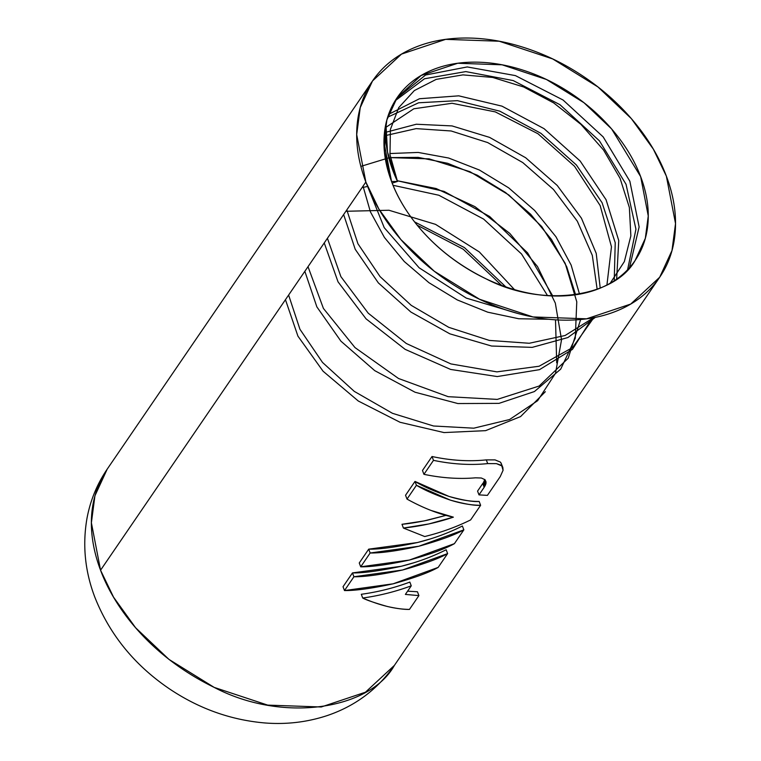 <?xml version="1.0" encoding="UTF-8"?>
<svg xmlns="http://www.w3.org/2000/svg" width="761" height="761" viewBox="0 0 761 761"><rect width="100%" height="100%" fill="white"/><g stroke="black" fill="none" stroke-linecap="round" stroke-linejoin="round"><path stroke-width="1.14" d="M397.489 181.422L392.181 183.144L397.489 181.422L391.563 181.537L397.489 181.422C388.024 161.465 384.172 142.259 385.922 123.805C382.07 141.888 383.944 161.132 391.563 181.537C397.423 197.042 406.212 211.891 417.951 226.093C429.68 240.295 443.454 252.757 459.283 263.496C475.102 274.226 491.758 282.407 509.261 288.038C526.764 293.679 543.773 296.333 560.286 296C576.8 295.677 591.573 292.405 604.586 286.165C617.609 279.934 627.882 271.22 635.416 260.034C642.95 248.837 647.173 236.015 648.087 221.565C648.99 207.125 646.517 192.143 640.657 176.638C634.798 161.142 626.008 146.283 614.27 132.091C602.541 117.888 588.757 105.418 572.938 94.687C557.119 83.957 540.453 75.767 522.959 70.136C505.456 64.504 488.448 61.85 471.934 62.174C455.411 62.497 440.648 65.779 427.634 72.01C414.612 78.24 404.338 86.954 396.804 98.15C389.271 109.346 385.047 122.16 384.134 136.609C383.23 151.059 385.703 166.031 391.563 181.537C401.095 207.648 428.424 250.683 485.775 278.688C542.755 308.585 614.869 297.037 635.14 260.443L645.328 238.326L648.258 215.962L640.657 176.638L611.635 128.961L583.953 102.706L546.446 79.486L502.108 64.809L457.713 63.258L421.099 75.491L397.08 97.741L386.892 119.858L383.963 142.212L391.563 181.537L384.448 151.81L385.922 123.805L387.501 152.048L397.489 181.422L389.984 154.692L390.393 129.494L398.707 107.653L414.336 90.569L436.215 79.372L462.926 74.882L492.719 77.451L523.654 86.973L553.704 102.925L580.928 124.366L603.54 150.012L620.053 178.293L629.366 207.496L630.859 235.843L624.353 261.594L610.236 283.197M395.083 100.833L424.495 78.754L465.818 71.591L513.199 80.571L559.934 104.676L599.411 140.823L626.018 184.248L635.939 229.185L627.635 269.679M387.691 117.165L418.645 102.783L457.456 100.652L499.796 111.163L540.957 133.346L576.372 164.956L602.094 202.721L615.221 242.711L614.232 280.761L615.23 242.721L602.094 202.721L576.372 164.947L540.947 133.337L499.768 111.154L457.418 100.652L418.607 102.792L387.653 117.194M385.551 135.572L416.143 128.619L451.149 130.978L487.687 142.573L522.759 162.569L553.485 189.479L577.333 221.223L592.315 255.392L597.157 289.323L592.315 255.401L577.333 221.232L553.485 189.479L522.769 162.578L487.687 142.573L451.149 130.978L416.143 128.619L385.551 135.572M304.847 271.316L316.852 306.864L340.928 341.175L374.764 370.664L415.059 392.229L457.875 403.549L499.007 403.368L534.431 391.544L560.705 369.133L575.278 338.226L576.771 301.775L565.166 263.306L541.708 226.531L508.852 194.987L469.984 171.701L429.109 158.868L390.431 157.622L418.16 157.356L447.658 163.301L477.299 175.201L505.475 192.476L530.655 214.25L551.449 239.439L566.717 266.74L575.611 294.764M393.037 185.284L438.85 195.244L483.644 219.092L521.542 253.984L547.549 295.658L521.542 253.993L483.644 219.101L438.859 195.244L393.037 185.284M414.574 221.889L464.448 247.61L505.818 286.897M552.743 295.943L527.601 252.89L489.637 216.495L444.063 191.382L397.147 180.699M579.502 294.136L571.159 265.113L555.91 236.7L534.641 210.464L508.633 187.824L479.401 170.026L448.667 158.031L418.217 152.438L389.832 153.541L418.217 152.438L448.667 158.031L479.411 170.036L508.652 187.834L534.66 210.474L555.92 236.719L571.169 265.132L579.502 294.155M600.22 288.115L596.224 253.394L581.442 218.217L557.223 185.456L525.689 157.765L489.58 137.38L452.034 125.917L416.305 124.233L385.494 132.366L416.305 124.233L452.034 125.917L489.58 137.38L525.689 157.765L557.223 185.456L581.452 218.217L596.224 253.394L600.22 288.124M616.648 279.106L618.75 240.562L606.07 199.724L580.158 161.018L544.067 128.666L501.984 106.15L458.788 95.838L419.482 98.73L388.643 114.321M629.509 267.653L639.126 226.892L629.842 181.204L603.14 136.866L563.026 99.986L515.387 75.596L467.225 66.939L425.599 75.006L396.633 98.397L425.608 74.997L467.244 66.939L515.416 75.605L563.054 100.005L603.178 136.904L629.861 181.251L639.126 226.949L629.48 267.701M518.679 313.713L466.274 298.103L419.149 267.805L384.229 227.672L366.621 184.01M388.605 114.359L419.444 98.74L458.75 95.838L501.956 106.14L544.048 128.657L580.158 161.018L606.079 199.734L618.76 240.59L616.648 279.144M593.609 317.708L565.081 335.506L529.256 343.268L489.304 340.414L448.762 327.335L411.235 305.351L380.034 276.566L357.917 243.72L346.807 209.922M593.837 317.67L572.653 347.501L539.083 366.241L496.904 371.872L450.902 363.92L406.307 343.496L368.2 313.161L340.88 276.614L327.411 238.298M580.633 319.506L568.22 358.203L539.14 386.036L497.247 399.401L448.172 396.681L398.517 378.493L354.978 347.568L323.415 308.424L308.015 266.683M365.28 182.897L366.117 182.716M397.194 180.709L436.148 188.538L474.912 206.631L509.803 233.418L537.504 266.569L555.321 303.106L561.542 339.777L555.501 373.299L537.656 400.686L509.575 419.52L473.789 428.186L433.532 425.998L392.457 413.309L354.293 391.392L322.502 362.436L299.939 329.256L288.619 295.059M345.884 211.273L388.985 210.255L435.53 224.352L479.316 251.939L514.493 289.637M606.926 285.004L611.473 246.811L600.153 205.565L574.526 166.288L537.989 133.755L495.306 111.896L452.044 103.277L413.822 108.785L385.637 127.515M395.064 100.852L424.476 78.764L465.818 71.591L513.209 80.571L559.953 104.695L599.43 140.852L626.037 184.286L635.939 229.242L627.606 269.736M548.767 319.268L518.764 318.754L487.734 312.181L457.275 299.929L428.966 282.712L404.253 261.489L384.41 237.432L370.426 211.862L363.026 186.188M595.34 317.375L567.887 337.542L532.196 347.368L491.587 346.036L449.846 333.832L410.883 312.039L378.331 282.873L355.206 249.266L343.639 214.564M592.305 317.946L572.462 349.375L539.492 369.665L497.228 376.562L450.617 369.437L405.118 349.337L366.079 318.859L338.036 281.846L324.243 242.94M360.876 166.374L388.823 157.841M362.112 187.529L367.611 186.493M555.511 319.829L556.691 362.845M545.352 391.706L520.572 416.59L485.594 430.659L443.996 432.571L400.058 422.279L358.317 401.028L323.073 371.225L297.941 336.162L285.451 299.691M417.247 225.237L463.221 249.228L501.604 285.394M500.871 465.142L496.448 463.639L501.775 465.865L503.078 470.288L500.234 476.614L487.411 495.373L478.992 494.878L477.566 491.102L482.75 483.511L477.566 491.102L478.992 494.878L484.177 487.287L482.75 483.511L484.177 487.287L478.992 494.878L487.411 495.373L500.234 476.614L503.078 470.288L502.84 467.492L501.746 465.846M500.338 462.07L495.011 459.882L486.298 459.882A173.927 122.749 34.4 0 1 432.029 456.505L433.485 460.348L432.029 456.505L422.479 470.479L423.934 474.322L422.479 470.479L432.029 456.505A173.927 122.749 34.4 0 0 486.298 459.882L487.706 463.601L496.448 463.639L487.706 463.601L486.298 459.882L495.011 459.882L500.338 462.07L501.499 463.953M500.89 462.717L502.84 467.492M423.934 474.322L433.485 460.348L423.934 474.322A178.502 125.974 34.4 0 0 475.53 477.822L481.342 478.013L485.014 479.706L486.06 481.941L484.786 479.506L485.984 483.33L484.557 479.563L485.87 483.825L484.443 480.058L485.718 484.338L484.291 480.572L485.518 484.871L484.091 481.095L485.309 485.337L483.882 481.561L485.071 485.813L483.654 482.036L484.805 486.298L483.654 482.036L484.805 486.298L484.51 486.783L483.083 483.007L484.177 487.287L486.051 482.845L485.014 479.706L481.342 478.013L475.53 477.822A178.502 125.974 34.4 0 1 423.934 474.322M482.75 483.511L483.083 483.007L482.75 483.511M487.706 463.601A178.502 125.974 -145.6 0 1 433.485 460.348A178.502 125.974 -145.6 0 0 487.706 463.601M372.519 80.951L107.215 469.118C97.047 484.101 90.302 500.51 86.982 518.355C82.359 545.038 84.975 571.302 94.821 597.157C109.689 634.655 134.611 665.257 169.598 688.971C199.04 708.672 230.764 720.001 264.761 722.95C286.326 724.653 307.13 722.199 327.182 715.587C355.14 706.113 377.551 689.39 394.388 665.399C369.941 709.537 282.949 723.473 214.202 687.402C145.028 653.623 112.057 601.704 100.557 570.208L365.86 182.041L100.557 570.208C90.378 543.297 83.995 504.029 107.215 469.118L94.925 495.801L91.387 522.769L100.557 570.208L113.56 597.185L135.572 627.72L168.961 659.397L214.202 687.402L267.691 705.114L321.256 706.988L365.423 692.225L394.388 665.399L659.701 277.232L630.726 304.058L586.56 318.821L532.995 316.947L479.516 299.244L434.274 271.239L400.876 239.553L378.864 209.028L365.86 182.041L356.69 134.602L360.229 107.634L372.519 80.951L401.485 54.117L445.661 39.353L499.226 41.227L552.705 58.939L597.946 86.944L631.345 118.621L653.357 149.156L666.36 176.133L675.53 223.572L671.982 250.55L659.701 277.232M361.304 594.284C378.15 591.963 394.331 587.892 409.837 582.079L411.254 585.827L405.385 594.417L411.254 585.827C395.73 591.592 379.549 595.663 362.721 598.032L361.304 594.284C378.15 591.963 394.331 587.892 409.837 582.079L411.254 585.827C395.73 591.592 379.549 595.663 362.721 598.032C379.853 605.461 395.444 609.257 409.466 609.409L418.902 595.606L409.466 609.409C404.215 609.571 396.814 608.591 387.263 606.469C374.336 602.76 366.155 599.944 362.721 598.032L361.304 594.284M407.601 591.173L417.447 591.763L418.902 595.606L405.385 594.417L418.902 595.606L417.447 591.763L407.601 591.173M446.165 549.756L447.62 553.599C438.469 558.745 423.458 564.215 402.588 569.999C381.271 574.622 365.042 576.876 353.922 576.762L344.486 590.565C355.606 590.679 371.834 588.434 393.152 583.811C414.022 578.018 429.033 572.557 438.174 567.402L447.62 553.599L446.165 549.756C432.077 556.843 417.085 562.36 401.19 566.289L352.467 572.919L343.03 586.721L352.467 572.919C363.606 573.109 379.844 570.893 401.19 566.289L413.832 562.769M462.393 526.003L463.849 529.846C454.697 534.993 439.696 540.462 418.826 546.246C397.499 550.869 381.28 553.123 370.15 553.009L360.714 566.821C371.844 566.935 388.062 564.681 409.38 560.058C430.25 554.274 445.261 548.805 454.412 543.658L463.849 529.846L462.393 526.003C448.305 533.1 433.313 538.607 417.418 542.536L368.695 549.166L359.259 562.978L368.695 549.166C379.834 549.356 396.072 547.149 417.418 542.536L430.06 539.016M401.989 524.291C408.686 523.701 417.171 522.35 427.425 520.229L445.908 515.387L424.277 520.895L401.989 524.291L403.416 528.058L424.724 536.534C440.923 532.576 456.229 527.04 470.64 519.906L480.619 505.304C474.683 505.761 464.591 504.029 450.35 500.12C435.673 495.031 424.362 490.084 416.438 485.28L407.002 499.092L405.546 495.249L414.992 481.437C422.926 486.308 434.246 491.302 448.952 496.41C463.192 500.31 473.266 501.994 479.164 501.461L480.619 505.304L479.164 501.461C469.908 501.489 459.834 499.806 448.952 496.41L414.992 481.437L416.438 485.28L407.002 499.092L405.546 495.249L414.992 481.437L416.438 485.28L450.35 500.12C461.233 503.516 471.316 505.237 480.619 505.304L470.64 519.906C456.229 527.04 440.923 532.576 424.724 536.534L403.416 528.058L401.989 524.291M430.907 510.412L453.366 517.157L428.833 523.948L403.416 528.058C420.652 526.203 437.299 522.569 453.366 517.157C438.869 514.17 423.42 508.148 407.002 499.092M368.695 549.166L370.15 553.009L360.714 566.821L359.259 562.978L360.714 566.821L409.38 560.058L454.412 543.658L463.849 529.846L418.826 546.246L370.15 553.009L368.695 549.166M352.467 572.919L353.922 576.762L344.486 590.565L343.03 586.721L344.486 590.565L393.152 583.811L438.174 567.402L447.62 553.599L402.588 569.999L353.922 576.762L352.467 572.919M365.86 182.041C358.792 163.339 355.806 145.275 356.899 127.848C358.003 110.412 363.092 94.954 372.186 81.446C381.271 67.948 393.675 57.436 409.37 49.912C425.076 42.397 442.892 38.44 462.812 38.05C482.74 37.66 503.259 40.856 524.367 47.658C545.485 54.45 565.585 64.324 584.667 77.27C603.749 90.217 620.377 105.256 634.522 122.388C648.676 139.52 659.292 157.432 666.36 176.133C673.428 194.835 676.415 212.909 675.311 230.336C674.217 247.763 669.128 263.23 660.034 276.728C650.94 290.236 638.546 300.747 622.84 308.262C607.145 315.786 589.328 319.734 569.409 320.134C549.48 320.524 528.962 317.318 507.853 310.526C486.736 303.725 466.636 293.86 447.554 280.904C428.472 267.958 411.844 252.918 397.689 235.796C383.534 218.664 372.928 200.742 365.86 182.041"/></g></svg>
